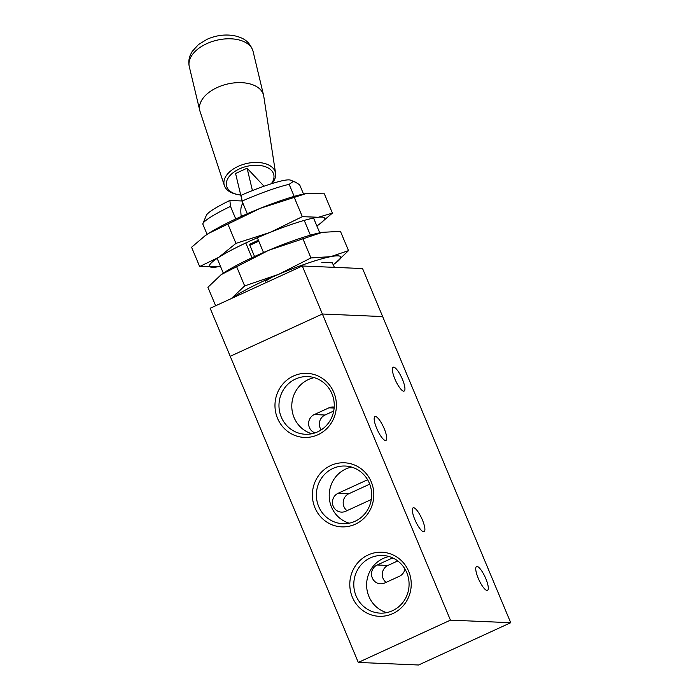 <?xml version="1.0" encoding="UTF-8"?>
<svg xmlns="http://www.w3.org/2000/svg" width="700" height="700" viewBox="0 0 700 700"><rect width="100%" height="100%" fill="white"/><g stroke="black" fill="none" stroke-linecap="round" stroke-linejoin="round"><path stroke-width="1.05" d="M324.494 219.048A62.317 7.875 157.3 0 0 318.351 217.254L332.404 213.106L319.025 224.49A62.317 7.875 157.3 0 0 324.494 219.048M335.248 263.261L335.248 263.261A62.317 7.875 157.3 0 0 340.629 256.743A62.317 7.875 157.3 0 0 330.715 256.646L348.521 250.635L335.16 263.322A62.317 7.875 157.3 0 0 335.248 263.261L335.16 263.322A62.317 7.875 -22.7 0 1 333.287 264.626M240.721 195.037A24.272 14.28 -13.4 0 1 237.912 194.591A24.272 14.28 -13.4 0 1 226.345 183.339A24.272 14.28 -13.4 0 1 239.487 168.875A24.272 14.28 -13.4 0 1 267.199 167.457A24.272 14.28 -13.4 0 1 271.241 183.794M237.912 194.591L236.486 194.285A26.364 15.514 -13.4 0 1 224.359 185.553A26.364 15.514 -13.4 0 1 238.193 166.355A26.364 15.514 -13.4 0 1 275.59 173.303A26.364 15.514 -13.4 0 1 271.836 183.61M224.359 185.553L200.025 111.388A32.795 19.294 -13.4 0 1 199.771 110.486A32.795 19.294 -13.4 0 1 217.236 87.509A32.795 19.294 -13.4 0 1 263.567 95.244A32.795 19.294 -13.4 0 1 263.751 96.163L275.59 173.303M241.885 199.911L235.576 173.486L247.091 168.201L263.252 185.395L263.498 186.41M322.543 232.304A62.317 7.875 157.3 0 0 322.315 232.339L340.454 231.35L348.521 250.635M322.385 232.33L268.748 250.276L221.261 274.584L207.909 287.28L215.635 305.76M236.6 266.621L244.659 285.906L278.784 274.286L310.94 257.941L330.715 256.646A62.317 7.875 157.3 0 0 278.784 274.286A62.317 7.875 157.3 0 0 231.411 298.524M322.315 232.339A62.317 7.875 157.3 0 0 320.67 232.636A62.317 7.875 157.3 0 0 268.748 250.276A62.317 7.875 157.3 0 0 221.261 274.584L221.174 274.645A62.317 7.875 157.3 0 0 220.955 274.803M231.306 298.594L244.659 285.906M302.873 238.656L310.94 257.941M306.329 193.524A62.317 7.875 157.3 0 0 306.092 193.559A62.317 7.875 157.3 0 0 260.085 208.381A62.317 7.875 157.3 0 0 208.749 233.31A62.317 7.875 157.3 0 0 204.96 235.865L191.581 247.249L199.649 266.534L218.785 257.32A62.317 7.875 157.3 0 0 215.679 267.111A62.317 7.875 157.3 0 0 217.893 266.796A62.317 7.875 157.3 0 0 220.465 266.306M316.873 225.977A62.317 7.875 157.3 0 0 319.025 224.49M318.351 217.254A62.317 7.875 157.3 0 0 270.13 232.391A62.317 7.875 157.3 0 0 218.785 257.32L235.953 243.381L270.13 232.391L302.321 216.668L318.351 217.254M258.379 240.231L249.454 244.326A47.224 12.189 -114.7 0 0 249.848 245.289L258.781 241.194M306.092 193.559L324.336 193.821L332.404 213.106M217.656 266.831L199.649 266.534M306.267 193.532L260.085 208.381L227.885 224.096L235.953 243.381M227.885 224.096L208.749 233.31L204.54 236.171M294.262 197.391L302.321 216.668M254.555 256.533L249.848 245.289M241.237 216.423A47.224 12.189 -114.7 0 1 242.786 203.665L242.392 202.002M252.438 190.575L247.091 168.201M289.152 184.336A52.474 6.633 157.3 0 0 242.016 201.101L241.404 195.178A45.911 5.801 -22.7 0 1 289.004 179.874A45.911 5.801 -22.7 0 1 290.412 180.119L295.243 182.053L293.142 181.554L289.152 184.336L294.192 196.385M303.52 194.049L299.644 184.782L295.243 182.053M321.799 262.369L332.281 262.815L321.799 262.369M304.238 220.395L310.415 235.165M263.515 252.516L257.346 237.746M247.301 213.736L242.016 201.101M265.51 281.12L271.451 277.454M230.493 206.386A52.474 6.633 157.3 0 0 202.86 223.685L206.395 215.268A45.911 5.801 -22.7 0 1 229.88 200.463L230.493 206.386L235.751 218.951M245.796 242.97L251.974 257.731M202.86 223.685A52.474 6.633 157.3 0 0 202.764 223.982L207.112 234.377M223.326 273.158L217.157 258.387M241.999 200.979L229.88 200.463M302.304 265.991L322.385 314.011L230.23 356.3L210.149 308.28L302.304 265.991L362.565 268.555L510.711 622.711L418.556 665L358.295 662.436L450.45 620.148L510.711 622.711M358.295 662.436L230.23 356.3L322.385 314.011L382.646 316.575L322.385 314.011L450.45 620.148M319.734 232.829L313.565 218.059M334.425 267.356L332.281 262.815M393.636 367.159A13.116 3.386 -114.7 0 1 402.089 378.534A13.116 3.386 -114.7 0 1 404.127 391.081A13.116 3.386 -114.7 0 1 403.681 391.169A13.116 3.386 -114.7 0 1 395.229 379.794A13.116 3.386 -114.7 0 1 393.181 367.238A13.116 3.386 -114.7 0 1 393.636 367.159M476.998 566.449A13.116 3.386 -114.7 0 1 485.45 577.824A13.116 3.386 -114.7 0 1 487.489 590.371A13.116 3.386 -114.7 0 1 487.043 590.459A13.116 3.386 -114.7 0 1 478.59 579.075A13.116 3.386 -114.7 0 1 476.551 566.528A13.116 3.386 -114.7 0 1 476.998 566.449M413.595 507.736A13.116 3.386 -114.7 0 1 422.047 519.111A13.116 3.386 -114.7 0 1 424.095 531.668A13.116 3.386 -114.7 0 1 423.64 531.746A13.116 3.386 -114.7 0 1 415.188 520.371A13.116 3.386 -114.7 0 1 413.149 507.815A13.116 3.386 -114.7 0 1 413.595 507.736M295.558 379.015A28.857 27.641 -87.6 0 0 279.431 410.795A28.857 27.641 -87.6 0 0 305.384 434.262A28.857 27.641 -87.6 0 0 317.66 431.839A28.857 27.641 -87.6 0 0 333.795 400.059A28.857 27.641 -87.6 0 0 307.834 376.591A28.857 27.641 -87.6 0 0 295.558 379.015M314.213 377.65A28.857 27.641 -87.6 0 0 308.385 379.558A28.857 27.641 -87.6 0 0 291.848 407.986A28.857 27.641 -87.6 0 0 311.832 433.746M293.414 376.04A32.069 30.713 -87.6 0 0 277.533 418.311A32.069 30.713 -87.6 0 0 317.966 434.735A32.069 30.713 -87.6 0 0 333.848 392.464A32.069 30.713 -87.6 0 0 293.414 376.04M370.387 557.891A28.857 27.641 -87.6 0 0 354.252 589.671A28.857 27.641 -87.6 0 0 380.205 613.139A28.857 27.641 -87.6 0 0 392.481 610.715A28.857 27.641 -87.6 0 0 408.616 578.935A28.857 27.641 -87.6 0 0 382.664 555.468A28.857 27.641 -87.6 0 0 370.387 557.891M389.043 556.526A28.857 27.641 -87.6 0 0 383.215 558.442A28.857 27.641 -87.6 0 0 366.678 586.863A28.857 27.641 -87.6 0 0 386.654 612.622M368.235 554.916A32.069 30.713 -87.6 0 0 352.354 597.188A32.069 30.713 -87.6 0 0 392.787 613.611A32.069 30.713 -87.6 0 0 408.678 571.34A32.069 30.713 -87.6 0 0 368.235 554.916M332.973 468.449A28.857 27.641 -87.6 0 0 316.838 500.229A28.857 27.641 -87.6 0 0 342.799 523.696A28.857 27.641 -87.6 0 0 355.075 521.273A28.857 27.641 -87.6 0 0 371.201 489.501A28.857 27.641 -87.6 0 0 345.249 466.034A28.857 27.641 -87.6 0 0 332.973 468.449M351.627 467.093A28.857 27.641 -87.6 0 0 345.8 469A28.857 27.641 -87.6 0 0 329.262 497.429A28.857 27.641 -87.6 0 0 349.239 523.18M330.829 465.483A32.069 30.713 -87.6 0 0 314.939 507.745A32.069 30.713 -87.6 0 0 355.381 524.169A32.069 30.713 -87.6 0 0 371.262 481.906A32.069 30.713 -87.6 0 0 330.829 465.483M375.428 416.5A13.116 3.386 -114.7 0 1 383.88 427.875A13.116 3.386 -114.7 0 1 385.928 440.422A13.116 3.386 -114.7 0 1 385.473 440.51A13.116 3.386 -114.7 0 1 377.02 429.126A13.116 3.386 -114.7 0 1 374.981 416.579A13.116 3.386 -114.7 0 1 375.428 416.5M367.623 479.736L338.109 493.281A9.835 9.424 -87.6 0 0 341.451 512.111A9.835 9.424 -87.6 0 0 345.642 511.289L371.289 499.52M392.717 557.918A9.835 9.424 -87.6 0 0 391.886 558.25L377.204 564.988A9.835 9.424 -87.6 0 0 380.546 583.826A9.835 9.424 -87.6 0 0 384.738 582.995L399.42 576.258A9.835 9.424 -87.6 0 0 404.924 568.995M334.206 407.102A9.835 9.424 -87.6 0 0 328.965 407.82L314.274 414.566A9.835 9.424 -87.6 0 0 315 432.889M369.731 484.146L348.845 493.736A9.835 9.424 -87.6 0 0 346.999 510.668M397.749 560.945L387.931 565.442A9.835 9.424 -87.6 0 0 386.094 582.374M333.707 411.031L325.01 415.021A9.835 9.424 -87.6 0 0 321.186 429.887M189.289 66.64A32.795 19.294 -13.4 0 1 206.763 43.663A32.795 19.294 -13.4 0 1 253.085 51.398C249.235 40.031 241.701 37.529 234.614 35.779C225.365 34.081 216.151 35.262 206.981 39.331L198.476 44.546L192.168 51.485L190.33 55.011C188.746 58.809 188.405 62.685 189.289 66.64L199.771 110.486M348.845 493.736L338.109 493.281M393.558 558.32L391.886 558.25M387.931 565.442L377.204 564.988M334.127 408.047L328.965 407.82M325.01 415.021L314.274 414.566M263.567 95.244L253.085 51.398"/></g></svg>

